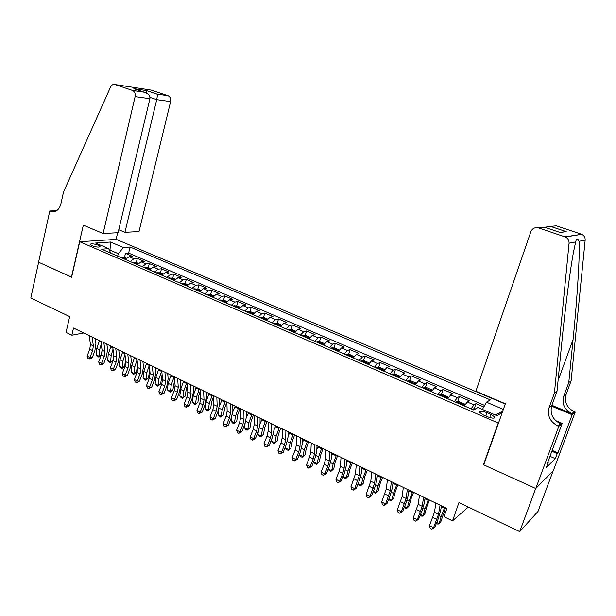 <?xml version="1.0" encoding="UTF-8"?>
<svg xmlns="http://www.w3.org/2000/svg" width="616" height="616" viewBox="0 0 616 616"><rect width="100%" height="100%" fill="white"/><g stroke="black" fill="none" stroke-linecap="round" stroke-linejoin="round"><path stroke-width="0.92" d="M91.838 245.676C96.643 247.278 99.384 247.509 100.046 246.354L98.329 245.214C93.547 243.62 90.814 243.397 90.136 244.537L91.838 245.676M505.251 404.027L116.285 239.385L79.734 241.726L498.221 423.03L498.629 422.745M553.145 470.878L538.007 511.434L519.704 531.623L458.943 502.587L452.529 520.882L468.306 507.06M79.734 241.726L71.625 277.238L38.631 262.224L30.8 298.005L69.693 316.593L66.058 332.394L71.849 335.212L83.761 332.979M483.907 464.379L483.475 464.718L535.681 488.48L519.704 531.623M483.799 406.976L475.991 403.634L474.181 408.87M464.364 405.936L467.236 401.994L469.33 400.777L459.421 396.527L457.657 401.678M447.755 398.76L450.681 394.879L452.86 393.709L443.089 389.52L441.387 394.602M431.4 391.691L434.38 387.872L436.628 386.756L427.011 382.628L425.356 387.633M415.284 384.731L418.318 380.965L420.643 379.895L411.165 375.837L409.555 380.773M399.422 377.87L402.494 374.166L404.897 373.142L395.557 369.138L393.994 374.012M383.783 371.117L386.91 367.467L389.374 366.489L380.172 362.547L378.655 367.352M368.383 364.456L371.548 360.868L374.081 359.937L365.019 356.048L363.54 360.791M353.207 357.904L356.41 354.362L359.012 353.476L350.08 349.642L348.641 354.323M338.246 351.436L341.495 347.955L344.159 347.108L335.35 343.328L333.949 347.955M323.508 345.068L326.796 341.634L329.522 340.825L320.836 337.106L319.473 341.672M308.978 338.785L312.297 335.404L315.084 334.642L306.522 330.969L305.197 335.481M294.656 332.601L298.013 329.267L300.854 328.536L292.415 324.917L291.122 329.383M280.534 326.495L283.922 323.215L286.825 322.522L278.501 318.949L277.238 323.361M266.605 320.482L270.031 317.24L272.988 316.585L264.78 313.067L263.548 317.433M252.876 314.545L256.333 311.357L259.344 310.733L251.243 307.269L250.05 311.58M239.339 308.693L242.827 305.551L245.884 304.966L237.892 301.54L236.729 305.813M225.98 302.926L229.499 299.823L232.609 299.276L224.725 295.896L223.585 300.115M212.813 297.228L216.355 294.179L219.512 293.655L211.735 290.329L210.626 294.502M199.815 291.614L203.388 288.604L206.591 288.119L198.922 284.831L197.828 288.973L193.894 289.058M186.994 286.078L190.598 283.106L193.84 282.652L186.271 279.41L185.208 283.529M174.351 280.611L177.978 277.685L181.258 277.254L173.789 274.058L172.742 278.155M161.869 275.221L165.519 272.326L168.846 271.933L161.477 268.776L160.445 272.857M149.549 269.893L153.23 267.044L156.595 266.682L149.318 263.563L148.31 267.621M137.399 264.641L141.095 261.831L144.498 261.492L137.314 258.42L136.329 262.454M452.529 520.882L444.005 516.724L446.877 508.454L73.512 328.028L71.849 335.212M490.86 414.352L486.987 412.682C481.989 410.857 479.533 410.757 479.595 412.381L483.421 414.984L487.333 416.678C492.361 418.51 494.833 418.611 494.74 416.978L490.86 414.352L489.743 417.548M110.718 253.114L108.686 248.664L101.663 249.203L473.789 410.01L477.893 407.484L497.151 415.769L502.333 412.273M108.686 248.664L95.596 243.035L110.549 242.034L123.469 247.54L130.076 247.031L490.305 399.869L486.494 402.21L503.357 409.394M471.078 408.839L473.935 404.866L475.991 403.634M484.677 405.428L128.621 253.068L125.471 253.338L124.501 257.357M125.402 259.459L129.121 256.687L132.563 256.379L125.471 253.338M130.184 261.523L133.895 258.735L137.314 258.42M142.242 266.736L145.93 263.91L149.318 263.563M154.462 272.018L158.127 269.154L161.477 268.776M166.836 277.369L170.486 274.459L173.789 274.058M179.387 282.79L183.006 279.841L186.271 279.41M192.1 288.28L195.696 285.3L198.922 284.831M204.989 293.855L208.555 290.821L211.735 290.329M218.056 299.499L221.591 296.427L224.725 295.896M231.3 305.22L234.811 302.11L237.892 301.54M244.729 311.026L248.21 307.861L251.243 307.269M258.343 316.909L261.792 313.706L264.78 313.067M272.156 322.876L275.568 319.619L278.501 318.949M286.155 328.929L289.535 325.625L292.415 324.917M300.362 335.065L303.703 331.716L306.522 330.969M314.761 341.287L318.072 337.884L320.836 337.106M329.375 347.601L332.648 344.151L335.35 343.328M344.205 354.015L347.432 350.504L350.08 349.642M359.251 360.514L362.439 356.957L365.019 356.048M374.52 367.113L377.662 363.494L380.172 362.547M390.013 373.804L393.116 370.139L395.557 369.138M405.736 380.603L408.793 376.877L411.165 375.837M421.706 387.502L424.709 383.714L427.011 382.628M437.907 394.502L440.871 390.66L443.089 389.52M454.369 401.617L457.272 397.713L459.421 396.527M483.475 464.718L498.221 423.03M109.771 251.043L109.995 250.111L109.371 250.158M117.664 256.117L118.249 253.669L109.995 250.111L110.549 242.034M482.413 409.432L486.494 402.21M128.621 253.068L130.076 247.031M123.469 247.54L118.249 253.669M495.133 414.899L502.61 411.488M440.07 505.166L438.515 514.275L433.579 527.72L434.804 527.304L438.099 519.157L440.532 511.288L441.472 505.844M435.928 503.164L434.411 512.273L429.491 525.702L433.579 527.72L431.839 529.159L430.207 528.351L429.491 525.702M434.804 527.304L431.839 529.159M475.614 408.885L473.111 408.855L472.503 409.455M445.537 507.807L440.94 521.459L439.154 523.592L441.102 516.639L444.69 507.399M436.775 522.422L439.154 523.592L437.968 524.193L436.382 523.408M475.883 391.245L530.846 231.724C532.386 228.359 534.95 227.088 538.546 227.912L564.934 236.852L581.658 234.303C584.114 235.489 585.285 237.43 585.169 240.125L571.117 380.842L566.058 394.54C564.133 402.071 566.859 407.769 574.227 411.642L575.221 412.058L553.314 470.709L535.774 488.519L483.745 464.834L505.359 403.719L475.883 391.245M571.117 380.842L568.776 382.559L573.057 339.608C577.261 298.39 580.141 251.99 579.048 241.295C577.6 237.945 576.476 238.161 575.683 241.942L573.765 250.743C570.2 268.838 564.849 310.826 561.43 346.308L557.033 391.175L551.751 405.59C549.742 413.513 552.606 419.542 560.329 423.669L557.765 425.895L558.812 426.334L535.774 488.519M557.033 391.175L554.423 393.093L549.102 407.638C547.085 415.631 549.972 421.721 557.765 425.895M551.851 405.313L571.918 413.644C564.495 409.725 561.746 403.973 563.678 396.373L568.776 382.559M550.843 226.457L566.212 231.624L550.573 226.403L556.348 225.81L581.273 234.157M575.683 241.942L569.068 243.212L554.423 393.093M552.175 450.396L557.927 452.899L557.211 453.584L551.851 451.258M547.855 462.038L548.279 462.223L546.338 467.444L555.324 458.65L557.211 453.584M548.279 462.223L547.509 462.963L562.192 423.392L558.812 426.334M575.221 412.058L572.164 414.714L551.559 406.152M557.927 452.899L572.164 414.714M555.709 420.659L562.192 423.392M569.068 243.212C569.184 240.34 567.937 238.269 565.334 237.006L564.934 236.852M555.324 458.65L549.98 456.31M550.573 226.403L544.652 227.242M565.942 231.562L560.006 232.417M566.212 231.624L560.221 232.494L559.274 232.17M118.757 229.737L124.948 232.317L139.024 231.547L170.609 101.609L156.718 99.653L149.973 97.367M124.948 232.317L156.718 99.653C157.326 96.843 157.403 94.995 156.949 94.109L146.608 90.629L146.808 93.209M71.448 277.161L83.322 225.148L103.103 233.518L135.12 96.612C135.582 93.647 134.719 91.599 132.548 90.46L115.076 84.546C113.167 84.069 111.673 84.885 110.587 86.987L63.471 192.177L60.815 204.189C59.159 209.81 56.025 212.266 51.405 211.558L49.788 210.957L38.577 262.2L71.648 277.138M132.409 90.413L144.321 92.192L133.857 88.658L146.577 90.591L156.918 94.071L168.006 95.726L151.236 90.105L115.076 84.546M49.788 210.957L56.441 210.811M116.093 239.393L117.679 232.717M103.103 233.518L118.056 232.694L149.911 98.699L135.12 96.612M168.006 95.726L168.137 95.773C170.239 96.858 171.063 98.806 170.609 101.609M144.321 92.192L144.56 92.254C148.41 93.663 150.196 95.803 149.911 98.699M133.857 88.658L135.251 89.127M146.577 90.591L134.088 88.719M156.918 94.071L168.137 95.773M423.592 497.204L422.183 506.313L417.332 519.673L418.611 519.296L421.875 511.203L424.239 503.364L425.086 497.921M419.511 495.233L418.141 504.342L413.305 517.686L417.332 519.673L415.638 521.121L414.029 520.32L413.305 517.686M418.611 519.296L415.638 521.121M407.361 489.358L406.106 498.467L401.324 511.75L402.664 511.403L405.898 503.372L408.185 495.564L408.947 490.128M403.341 487.418L402.117 496.527L397.366 509.786L401.324 511.75L399.676 513.197L398.09 512.412L397.366 509.786M402.664 511.403L399.676 513.197M391.368 481.635L390.259 490.736L385.562 503.942L386.956 503.634L390.159 495.657L392.377 487.887L393.046 482.443M387.41 479.718L386.34 488.827L381.658 502.009L385.562 503.942L383.953 505.397L382.397 504.62L381.658 502.009M386.956 503.634L383.953 505.397M375.621 474.02L374.659 483.129L370.031 496.25L371.471 495.972L374.651 488.057L376.8 480.318L377.392 474.874M371.725 472.141L370.793 481.242L366.189 494.348L370.031 496.25L368.468 497.705L366.928 496.943L366.189 494.348M371.471 495.972L368.468 497.705M456.518 401.663L464.733 405.213L464.248 403.85L459.274 401.709L456.448 401.663L455.817 402.24M464.718 405.266L464.133 405.836M460.968 404.466L461.161 404.042L458.974 403.603M429.437 500.03L426.811 506.698L424.94 513.605L423.115 515.7L424.978 508.77L428.528 499.584M420.566 514.445L423.115 515.7L421.975 516.316L420.228 515.299M448.171 397.99L447.778 396.75L442.881 394.64L440.032 394.579L439.393 395.141M448.048 398.213L447.57 398.683M444.459 397.335L444.66 396.912L442.488 396.481M413.567 492.361L410.972 498.983L409.178 505.875L407.307 507.923L409.101 501.016L412.605 491.891M404.604 506.591L407.307 507.923L406.221 508.554L404.319 507.299M431.862 390.86L431.554 389.751L426.734 387.672L423.862 387.595L423.207 388.149M428.197 390.305L428.405 389.882L426.264 389.474M397.936 484.807L395.372 491.383L393.647 498.252L391.73 500.254L393.455 493.377L396.912 484.315M388.873 498.852L391.73 500.254L390.698 500.908L388.642 499.43M415.8 383.83L415.569 382.859L410.826 380.819L407.938 380.719L407.268 381.258M412.181 383.383L412.397 382.967L410.271 382.559M382.536 477.362L379.995 483.899L378.34 490.744L376.384 492.708L378.039 485.847L381.458 476.846M373.381 491.229L376.384 492.708L375.398 493.37L373.196 491.683M377.308 475.66L377.631 474.99M360.114 466.528L359.282 475.629L354.731 488.673L356.225 488.426L359.374 480.565L361.461 472.857L361.962 467.421M356.271 464.672L355.478 473.773L350.943 486.794L354.731 488.673L353.207 490.128L351.69 489.381L350.943 486.794M356.225 488.426L353.207 490.128M399.984 376.892L399.83 376.076L395.149 374.058L392.253 373.95L391.56 374.474M396.404 376.569L396.627 376.145L394.525 375.76M367.359 470.031L364.841 476.522L363.255 483.344L361.261 485.269L362.847 478.424L366.227 469.484M358.112 483.714L361.261 485.269L360.322 485.939L357.973 484.053M361.823 468.961L362.454 467.66M344.829 459.143L344.136 468.237L342.789 473.365L339.655 481.204L341.195 480.988L344.313 473.18L346.338 465.511L346.762 460.075M341.041 457.311L340.379 466.404L339.046 471.533L335.92 479.356L339.655 481.204L338.169 482.667L336.675 481.928L335.92 479.356M341.195 480.988L338.169 482.667M384.415 370.054L384.315 369.384L379.71 367.398L376.792 367.275L376.091 367.791M380.857 369.854L381.096 369.431L379.009 369.053M352.398 462.801L349.911 469.246L348.387 476.045L346.361 477.931L347.878 471.117L351.22 462.231M343.066 476.314L346.361 477.931L345.46 478.624L343.982 477.893L342.973 476.53M346.585 462.316L347.501 460.429M329.768 451.867L329.206 460.953L327.897 466.066L324.794 473.85L326.38 473.666L329.475 465.912L331.439 458.265L331.785 452.837M326.041 450.065L325.51 459.151L324.209 464.256L321.113 472.025L324.794 473.85L323.346 475.313L321.875 474.582L321.113 472.025M326.38 473.666L323.346 475.313M369.084 363.309L369.03 362.793L364.495 360.837L361.561 360.699L360.845 361.199M365.542 363.232L365.788 362.816L363.725 362.447M337.653 455.671L335.189 462.077L333.733 468.853L331.67 470.701L333.125 463.91L336.421 455.078M328.236 469.015L331.67 470.701L330.815 471.409L329.36 470.693L328.189 469.13M331.601 455.732L332.755 453.307M314.93 444.69L314.491 453.776L313.228 458.866L310.148 466.597L311.788 466.443L314.853 458.735L316.747 451.128L317.024 445.707M311.257 442.919L310.849 451.998L309.594 457.08L306.522 464.803L310.148 466.597L308.739 468.06L307.292 467.344L306.522 464.803M311.788 466.443L308.739 468.06M353.992 356.649L349.495 354.369L346.554 354.215L345.815 354.708M350.45 356.71L350.704 356.294L348.656 355.933M323.115 448.648L320.682 455.016L319.281 461.769L316.37 464.295L314.938 463.586L313.613 461.838M313.621 461.823L317.186 463.578L318.58 456.81L321.837 448.032M316.847 449.203L318.226 446.284M316.37 464.295L319.281 461.769M300.308 437.63L299.992 446.7L298.768 451.767L295.719 459.451L297.397 459.32L300.431 451.674L302.271 444.09L302.471 438.677M296.689 435.874L296.396 444.952L295.18 450.011L292.138 457.673L295.719 459.451L294.34 460.914L292.908 460.206L292.138 457.673M297.397 459.32L294.34 460.914M339.123 350.073L334.711 347.994L331.755 347.832L331.008 348.31M335.574 350.281L335.835 349.873L333.803 349.518M308.785 441.726L306.375 448.048L305.036 454.777L302.133 457.28L300.724 456.587L299.368 454.808L299.545 453.907M299.368 454.808L302.91 456.548L304.235 449.803L307.461 441.087M302.325 442.742L303.904 439.362M302.133 457.28L305.036 454.777M285.893 430.661L285.693 439.732L284.507 444.775L281.489 452.398L283.206 452.298L286.217 444.706L288.003 437.16L288.134 431.739M282.32 428.936L282.151 437.999L280.973 443.043L277.962 450.658L281.489 452.398L280.141 453.869L278.732 453.168L277.962 450.658M283.206 452.298L280.141 453.869M324.486 343.589L320.143 341.718L317.178 341.534L316.416 342.003M320.913 343.944L321.182 343.536L319.173 343.197M294.656 434.896L292.269 441.179L290.991 447.886L288.096 450.365L286.702 449.68L285.339 447.909L285.685 446.046M285.339 447.909L288.827 449.626L290.098 442.896L293.285 434.234M288.019 436.351L289.774 432.54M288.096 450.365L290.991 447.886M271.687 423.793L271.602 432.856L270.455 437.876L267.46 445.453L269.223 445.383L272.203 437.837L273.935 430.322L273.989 424.909M268.168 422.091L268.114 431.154L266.967 436.167L263.979 443.728L267.46 445.453L266.15 446.923L264.764 446.238L263.979 443.728M269.223 445.383L266.15 446.923M309.956 337.322L305.782 335.52L302.803 335.327L302.025 335.782M306.468 337.699L306.737 337.291L304.743 336.96M280.719 428.158L278.355 434.403L277.138 441.087L274.251 443.551L272.88 442.873L271.502 441.102L271.995 438.369M271.502 441.102L274.944 442.796L276.161 436.09L279.31 427.481M273.935 430.022L275.845 425.81M274.251 443.551L277.138 441.087M257.68 417.024L257.711 426.072L256.595 431.077L253.623 438.6L255.432 438.553L258.389 431.061L260.06 423.577L260.052 418.172M254.208 415.346L254.262 424.393L253.161 429.39L250.196 436.906L253.623 438.6L252.352 440.078L250.982 439.4L250.196 436.906M255.432 438.553L252.352 440.078M295.642 331.146L291.614 329.414L288.627 329.206L287.841 329.652M292.215 331.547L292.5 331.139L290.521 330.815M266.982 421.521L264.641 427.727L263.479 434.388L260.599 436.821L259.244 436.151L257.865 434.388L258.466 430.861M257.865 434.388L261.253 436.059L262.408 429.375L265.527 420.82M260.06 423.77L262.116 419.173M260.599 436.821L263.479 434.388M243.867 410.356L244.005 419.388L242.927 424.37L239.986 431.847L241.826 431.831L244.76 424.378L246.377 416.932L246.308 411.534M240.448 408.701L240.61 417.733L239.547 422.707L236.606 430.176L239.986 431.847L238.746 433.325L237.391 432.655L236.606 430.176M241.826 431.831L238.746 433.325M281.52 325.063L277.654 323.392L274.651 323.177L273.858 323.608M278.17 325.479L278.463 325.071L276.499 324.755M253.43 414.976L251.112 421.136L250.004 427.781L247.131 430.191L245.799 429.529L244.406 427.766L245.114 423.446M244.406 427.766L247.755 429.414L248.856 422.761L251.936 414.252M246.369 417.648L248.571 412.628M247.131 430.191L250.004 427.781M230.253 403.773L230.5 412.797L229.452 417.756L226.534 425.186L228.413 425.194L231.323 417.794L232.886 410.372L232.756 404.982M223.608 414.822L220.751 417.194L218.041 414.791L221.298 416.393L223.608 414.822L224.601 408.231L226.873 402.14L227.15 411.165L226.111 416.123L223.2 423.531L226.534 425.186L225.325 426.665L223.993 426.002L223.2 423.531M228.413 425.194L225.325 426.665M267.606 319.057L263.887 317.456L260.06 317.648M264.318 319.488L264.618 319.088L262.67 318.78M240.063 408.516L237.768 414.637L236.713 421.259L233.849 423.646L232.532 423L231.131 421.236L231.939 416.054M231.131 421.236L234.434 422.861L235.481 416.224L238.531 407.777M232.848 411.696L235.204 406.167M233.849 423.646L236.713 421.259M216.824 397.282L217.171 406.298L216.162 411.242L213.267 418.618L215.184 418.649L218.072 411.296L219.581 403.911L219.388 398.521M213.49 395.672L213.868 404.689L212.867 409.625L209.979 416.986L213.267 418.618L212.089 420.097L210.772 419.442L209.979 416.986M215.184 418.649L212.089 420.097M253.877 313.144L250.304 311.604L246.462 311.773M250.658 313.59L250.966 313.19L249.033 312.882M218.041 414.791L218.957 408.608M220.751 417.194L222.291 409.786L225.31 401.386M219.481 406.013L222.03 399.799M203.58 390.883L204.027 399.884L203.049 404.804L200.185 412.135L202.133 412.189L204.997 404.889L206.46 397.528L206.206 392.153M200.292 389.297L200.77 398.298L199.8 403.21L196.935 410.525L200.185 412.135L199.037 413.613L197.736 412.974L196.935 410.525M202.133 412.189L199.037 413.613M240.34 307.307L236.906 305.821L233.048 305.975M237.191 307.769L237.499 307.369L235.582 307.076M213.529 396.496L211.619 401.902L210.672 408.477L207.823 410.826L206.537 410.194L205.12 408.439L206.052 401.855L209.024 393.516M205.12 408.439L208.331 410.017L209.278 403.434L212.258 395.079M207.823 410.826L210.672 408.477M190.513 384.569L191.06 393.562L190.121 398.46L187.272 405.744L189.258 405.821L192.1 398.56L193.516 391.237L193.201 385.87M187.279 383.006L187.849 391.992L186.918 396.889L184.076 404.158L187.272 405.744L186.155 407.222L184.877 406.591L184.076 404.158M189.258 405.821L186.155 407.222M226.988 301.547L223.7 300.131L219.82 300.262M223.901 302.025L224.224 301.632L222.322 301.34M200.377 390.883L198.806 395.665L197.905 402.217L195.064 404.543L193.801 403.919L192.377 402.163L193.255 395.611L196.204 387.318M192.377 402.163L195.541 403.726L196.442 397.158L199.392 388.858M195.064 404.543L197.905 402.217M177.631 378.34L178.27 387.325L177.362 392.2L174.536 399.438L176.561 399.538L179.371 392.323L180.742 385.031L180.365 379.664M174.436 376.8L175.106 385.778L174.197 390.644L171.379 397.874L174.536 399.438L173.45 400.916L172.187 400.292L171.379 397.874M176.561 399.538L173.45 400.916M213.821 295.873L210.664 294.51L206.768 294.617M210.795 296.358L211.126 295.973L209.232 295.688M187.426 385.346L186.163 389.512L185.308 396.034L182.482 398.344L181.227 397.728L179.795 395.98L180.634 389.443L183.545 381.204M179.795 395.98L182.929 397.52L183.776 390.975L186.694 382.721M182.482 398.344L185.308 396.034M164.919 372.203L165.658 381.165L164.772 386.024L161.97 393.216L164.025 393.331L166.813 386.17L168.137 378.909L167.714 373.55M161.769 370.678L162.524 379.641L161.654 384.492L158.859 391.668L161.97 393.216L160.915 394.694L159.667 394.078L158.859 391.668M164.025 393.331L160.915 394.694M200.831 290.267L197.805 288.966M197.867 290.775L198.198 290.39L196.327 290.105M174.667 379.895L172.88 389.936L170.062 392.223L167.383 389.874L168.176 383.36L171.055 375.167M167.383 389.874L170.47 391.391L171.271 384.869L174.159 376.669M170.062 392.223L170.47 391.391L172.88 389.936M152.375 366.143L153.199 375.09L152.352 379.926L149.572 387.071L151.659 387.218L154.424 380.095L155.702 372.865L155.224 367.513M149.264 364.641L150.119 373.589L149.272 378.416L146.5 385.547L149.572 387.071L148.541 388.557L147.316 387.941L146.5 385.547M151.659 387.218L148.541 388.557M188.011 284.738L185.116 283.491L181.189 283.568M185.108 285.262L185.454 284.877L183.591 284.607M162.093 374.536L160.614 383.922L157.804 386.186L155.14 383.845L155.879 377.354L158.728 369.207M155.14 383.845L158.181 385.346L158.936 378.848L161.769 370.74M157.804 386.186L158.181 385.346L160.614 383.922M140.001 360.16L140.918 369.1L140.094 373.912L137.337 381.011L139.455 381.173L142.196 374.105L143.436 366.897L142.897 361.561M136.937 358.681L137.869 367.613L137.06 372.426L134.303 379.51L137.337 381.011L136.336 382.498L135.12 381.897L134.303 379.51M139.455 381.173L137.183 382.559L136.336 382.498M175.368 279.287L172.596 278.093L168.653 278.147M172.519 279.818L172.873 279.441L171.025 279.171M149.703 369.277L148.51 377.978L145.699 380.226L143.043 377.893L143.744 371.425L146.562 363.332M143.043 377.893L146.054 379.371L146.762 372.903L149.326 365.273M145.699 380.226L146.054 379.371L148.51 377.978M127.789 354.262L128.79 363.186L127.997 367.983L125.264 375.036L127.404 375.213L130.13 368.191L131.324 361.014L130.738 355.686M124.763 352.799L125.787 361.715L125.002 366.505L122.268 373.55L125.264 375.036L124.286 376.515L123.092 375.922L122.268 373.55M127.404 375.213L125.148 376.584L124.286 376.515M162.886 273.904L160.245 272.765L156.287 272.803M160.098 274.451L160.46 274.082L158.62 273.812M137.507 364.125L136.552 372.118L133.757 374.343L131.108 372.025L131.762 365.581L134.558 357.526M131.108 372.025L134.08 373.481L134.742 367.036L137.06 359.86M133.757 374.343L134.08 373.481L136.552 372.118M115.739 348.433L116.824 357.349L116.062 362.123L113.352 369.13L115.515 369.33L118.218 362.347L119.373 355.209L118.734 349.88M112.751 346.993L113.86 355.902L113.098 360.668L110.395 367.667L113.352 369.13L112.397 370.616L111.211 370.024L110.395 367.667M115.515 369.33L113.267 370.693L112.397 370.616M150.574 268.599L148.048 267.506L144.075 267.529M147.84 269.161L148.21 268.784L146.385 268.53M125.487 359.143L124.755 366.327L121.968 368.53L119.327 366.227L119.943 359.806L122.707 351.805M119.327 366.227L122.261 367.667L122.884 361.238L124.956 354.508M121.968 368.53L122.261 367.667L124.755 366.327M103.85 342.689L105.013 351.582L104.273 356.341L101.586 363.301L103.781 363.525L106.46 356.587L107.569 349.472L106.891 344.159M100.901 341.264L102.079 350.158L101.355 354.908L98.668 361.861L101.586 363.301L100.654 364.788L99.492 364.21L98.668 361.861M103.781 363.525L101.54 364.872L100.654 364.788M138.423 263.355L136.013 262.316L132.024 262.324M135.743 263.933L136.113 263.563L134.303 263.309M113.675 354.423L113.105 360.614L110.326 362.801L107.7 360.506L108.27 354.1L111.003 346.146M107.7 360.506L110.595 361.931L111.173 355.517L113.028 349.21M110.326 362.801L110.595 361.931L113.105 360.614M92.107 337.014L93.355 345.892L92.639 350.627L89.974 357.557L92.192 357.796L94.856 350.897L95.927 343.813L95.195 338.507M89.197 335.612L90.46 344.483L89.759 349.218L87.095 356.125L89.974 357.557L89.066 359.036L87.919 358.466L87.095 356.125M92.192 357.796L89.959 359.128L89.066 359.036M126.426 258.189L124.132 257.195L120.135 257.18M123.808 258.766L124.186 258.404L122.384 258.158M102.04 349.857L101.694 353.892M101.17 355.378L98.837 357.141L96.212 354.855L96.743 348.471L99.453 340.563M96.212 354.855L99.076 356.256L99.607 349.873L101.263 343.974M98.837 357.141L99.076 356.256L101.263 355.139M467.236 401.994L473.935 404.866M129.121 256.687L133.895 258.735M141.095 261.831L145.93 263.91M153.23 267.044L158.127 269.154M165.519 272.326L170.486 274.459M177.978 277.685L183.006 279.841M190.598 283.106L195.696 285.3M203.388 288.604L208.555 290.821M216.355 294.179L221.591 296.427M229.499 299.823L234.811 302.11M242.827 305.551L248.21 307.861M256.333 311.357L261.792 313.706M270.031 317.24L275.568 319.619M283.922 323.215L289.535 325.625M298.013 329.267L303.703 331.716M312.297 335.404L318.072 337.884M326.796 341.634L332.648 344.151M341.495 347.955L347.432 350.504M356.41 354.362L362.439 356.957M371.548 360.868L377.662 363.494M386.91 367.467L393.116 370.139M402.494 374.166L408.793 376.877M418.318 380.965L424.709 383.714M434.38 387.872L440.871 390.66M450.681 394.879L457.272 397.713M485.824 416.023L486.987 412.682M438.515 514.275L434.411 512.273M436.89 519.542L432.794 517.532M474.636 409.486L473.18 408.855M439.347 515.784L441.102 516.639M441.325 506.698L444.336 508.154M551.751 405.59L549.102 407.638M563.678 396.373L566.058 394.54M560.221 232.494L544.544 227.204L538.546 227.912M585.169 240.125L579.048 241.295M571.918 413.644L574.227 411.642M573.057 339.608L558.065 380.588M55.902 211.103L50.42 211.226M422.183 506.313L418.141 504.342M420.613 511.557L416.578 509.578M406.106 498.467L402.117 496.527M404.573 503.688L400.608 501.74M390.259 490.736L386.34 488.827M388.781 495.934L384.869 494.017M374.659 483.129L370.793 481.242M373.219 488.303L369.369 486.409M423.107 507.853L424.978 508.77M424.948 498.783L428.166 500.338M448.14 398.044L440.101 394.579M407.107 500.038L409.101 501.016M408.824 490.983L412.25 492.638M431.785 390.983L423.939 387.595M391.345 492.346L393.455 493.377M392.946 483.298L396.558 485.046M415.677 384.03L408.015 380.719M375.822 484.761L378.039 485.847M377.3 475.729L381.104 477.569M359.282 475.629L355.478 473.773M357.888 480.78L354.092 478.917M399.815 377.185L392.323 373.95M360.522 477.292L362.847 478.424M362.1 468.383L365.873 470.208M344.136 468.237L340.379 466.404M342.789 473.365L339.046 471.533M384.176 370.432L376.869 367.275M345.453 469.931L347.878 471.117M347.147 461.145L350.866 462.947M329.206 460.953L325.51 459.151M327.897 466.066L324.209 464.256M368.776 363.786L361.638 360.699M330.592 462.678L333.125 463.91M332.401 454.015L336.067 455.786M314.491 453.776L310.849 451.998M313.228 458.866L309.594 457.08M353.599 357.234L346.623 354.223M315.954 455.524L318.58 456.81M317.871 446.985L321.483 448.733M299.992 446.7L296.396 444.952M298.768 451.767L295.18 450.011M338.646 350.774L331.832 347.832M301.517 448.479L304.235 449.803M303.549 440.063L307.107 441.78M285.693 439.732L282.151 437.999M284.507 444.775L280.973 443.043M323.908 344.413L317.248 341.541M287.287 441.526L290.098 442.896M289.42 433.225L292.939 434.927M271.602 432.856L268.114 431.154M270.455 437.876L266.967 436.167M309.378 338.138L302.872 335.335M273.258 434.673L276.161 436.09M275.498 426.495L278.963 428.166M257.711 426.072L254.262 424.393M256.595 431.077L253.161 429.39M295.056 331.955L288.704 329.214M259.428 427.92L262.408 429.375M261.762 419.85L265.18 421.498M244.005 419.388L240.61 417.733M242.927 424.37L239.547 422.707M280.935 325.856L274.728 323.177M245.784 421.259L248.856 422.761M248.217 413.298L251.582 414.93M230.5 412.797L227.15 411.165M229.452 417.756L226.111 416.123M267.013 319.85L260.945 317.232M232.332 414.691L235.481 416.224M234.858 406.837L238.176 408.447M217.171 406.298L213.868 404.689M216.162 411.242L212.867 409.625M253.284 313.921L247.363 311.365M219.065 408.208L222.291 409.786M221.675 400.462L224.956 402.048M204.027 399.884L200.77 398.298M203.049 404.804L199.8 403.21M239.747 308.077L233.957 305.575M206.052 401.855L209.278 403.434M208.678 394.171L211.912 395.742M191.06 393.562L187.849 391.992M190.121 398.46L186.918 396.889M226.388 302.31L220.736 299.869M193.255 395.611L196.442 397.158M195.85 387.972L199.045 389.512M178.27 387.325L175.106 385.778M177.362 392.2L174.197 390.644M213.221 296.627L207.692 294.24M180.634 389.443L183.776 390.975M183.198 381.851L186.34 383.368M165.658 381.165L162.524 379.641M164.772 386.024L161.654 384.492M200.223 291.014L194.825 288.688M168.176 383.36L171.271 384.869M170.709 375.806L173.812 377.308M153.199 375.09L150.119 373.589M152.352 379.926L149.272 378.416M187.403 285.478L182.136 283.206M155.879 377.354L158.936 378.848M158.381 369.846L161.446 371.332M140.918 369.1L137.869 367.613M140.094 373.912L137.06 372.426M174.759 280.018L169.608 277.801M143.744 371.425L146.762 372.903M146.215 363.964L149.241 365.427M128.79 363.186L125.787 361.715M127.997 367.983L125.002 366.505M162.278 274.636L157.249 272.465M131.762 365.581L134.742 367.036M134.211 358.158L137.022 359.513M116.824 357.349L113.86 355.902M116.062 362.123L113.098 360.668M149.965 269.315L145.053 267.198M119.943 359.806L122.884 361.238M122.361 352.421L124.856 353.63M105.013 351.582L102.079 350.158M104.273 356.341L101.355 354.908M137.807 264.072L133.01 262M108.27 354.1L111.173 355.517M110.657 346.762L112.859 347.824M93.355 345.892L90.46 344.483M92.639 350.627L89.759 349.218M125.81 258.889L121.121 256.864M96.743 348.471L99.607 349.873M99.107 341.179L101.009 342.096M99.931 246.839L100.046 246.354M494.386 417.995L494.74 416.978M581.658 234.303L565.334 237.006M54.955 211.48L51.405 211.558M132.548 90.46L144.56 92.254"/></g></svg>
